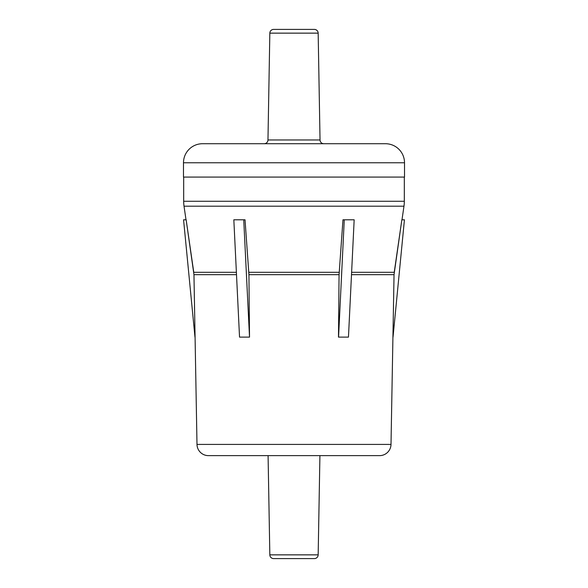 <?xml version="1.0" encoding="UTF-8"?>
<svg xmlns="http://www.w3.org/2000/svg" width="588" height="588" viewBox="0 0 588 588"><rect width="100%" height="100%" fill="white"/><g stroke="black" fill="none" stroke-linecap="round" stroke-linejoin="round"><path stroke-width="0.88" d="M268.084 455.634L269.833 554.859A3.807 3.807 0 0 0 273.641 558.6L314.359 558.6A3.807 3.807 0 0 0 318.167 554.859L319.916 455.634M194.973 337.115L183.566 219.794L186.153 219.794L193.959 274.669L196.995 444.418A11.429 11.429 0 0 0 208.424 455.634L379.576 455.634A11.429 11.429 0 0 0 391.005 444.418L394.041 274.669L351.499 274.669M401.994 219.794L403.971 206.19A34.295 34.295 0 0 0 404.324 201.272L404.324 177.069M186.006 219.794L184.029 206.19A34.295 34.295 0 0 1 183.677 201.272L183.677 177.069M309.053 558.6L278.947 558.6M339.07 274.669L338.482 337.115L348.464 337.115L354.167 219.794L342.973 219.794L339.07 274.669L248.93 274.669L249.518 337.115L243.733 219.794L245.027 219.794L248.93 274.669M393.027 337.115L404.434 219.794L401.847 219.794L394.041 274.669M401.847 219.794L394.232 272.295L351.617 272.295M186.153 219.794L193.768 272.295L236.383 272.295M243.733 219.794L233.833 219.794L239.536 337.115L249.437 337.115M344.267 219.794L338.563 337.115M183.485 162.773L183.485 177.069L404.515 177.069L404.515 162.773A19.051 19.051 0 0 0 385.456 143.722L202.544 143.722A19.051 19.051 0 0 0 183.485 162.773L404.515 162.773M269.833 33.141L318.167 33.141A3.807 3.807 0 0 0 314.359 29.4L273.641 29.4A3.807 3.807 0 0 0 269.833 33.141L267.966 139.981A3.807 3.807 0 0 1 264.159 143.722M318.167 33.141L320.034 139.981A3.807 3.807 0 0 0 323.841 143.722M269.833 554.859L318.167 554.859M196.995 444.418L391.005 444.418M184.029 206.19L403.971 206.19M183.677 201.272L404.324 201.272M236.501 274.669L193.959 274.669M248.834 272.295L339.166 272.295M267.966 139.981L320.034 139.981"/></g></svg>
